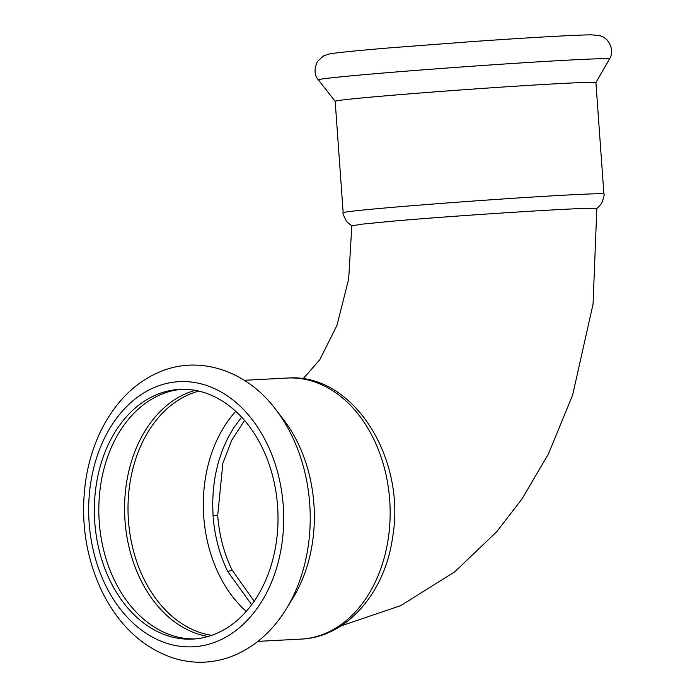 <?xml version="1.0" encoding="UTF-8"?>
<svg xmlns="http://www.w3.org/2000/svg" width="697" height="697" viewBox="0 0 697 697"><rect width="100%" height="100%" fill="white"/><g stroke="black" fill="none" stroke-linecap="round" stroke-linejoin="round"><path stroke-width="1.05" d="M286.145 609.126L292.792 598.322A130.705 95.907 -93 0 0 283.418 419.463L275.681 409.409C246.825 370.734 199.342 354.616 159.334 372.093C143.181 378.985 129.145 389.876 117.235 404.783C101.344 425.013 90.985 449.277 86.167 477.584C79.894 517.941 85.191 555.962 102.067 591.648C119.17 625.976 143.294 648.236 174.442 658.43C195.012 664.45 215.199 663.335 234.994 655.084C255.782 645.997 272.832 630.672 286.145 609.126A145.943 107.085 -93 0 0 275.681 409.409M110.257 581.089A125.024 91.734 -93 0 0 192.729 639.088A125.024 91.734 -93 0 0 277.789 509.437A125.024 91.734 -93 0 0 179.643 389.379A125.024 91.734 -93 0 0 103.522 456.108A125.024 91.734 -93 0 0 110.257 581.089M181.882 389.301A125.024 91.734 -93 0 0 114.726 580.854A125.024 91.734 -93 0 0 194.96 638.931M595.918 82.603L603.907 194.019A130.705 2.326 -4.1 0 0 599.917 193.731A130.705 2.326 -4.1 0 0 457.319 202.208A130.705 2.326 -4.1 0 0 343.159 212.707L335.17 101.292A130.705 2.326 -4.1 0 1 449.33 90.793A130.705 2.326 -4.1 0 1 591.927 82.316A130.705 2.326 -4.1 0 1 595.918 82.603L609.492 59.01A145.943 2.596 -4.1 0 0 605.048 58.661A145.943 2.596 -4.1 0 0 444.956 68.193A145.943 2.596 -4.1 0 0 318.372 79.876C314.234 75.163 313.972 68.959 317.579 61.284L323.765 55.751L329.672 53.887C337.792 52.519 358.153 50.489 390.764 47.788L472.566 41.567C528.213 37.655 577.656 34.824 591.64 34.85L599.699 35.591L603.332 37.054L606.817 39.642C612.219 46.542 613.107 53.007 609.492 59.01M303.021 378.811L319.723 359.861L336.921 325.499L348.683 279.009L351.811 225.863L361.987 224.164L390.895 221.332C453.782 215.713 575.164 207.95 593.103 208.272L596.815 208.56L593.069 304.023L572.629 395.051L548.443 453.956L521.957 499.052L496.708 531.715L454.723 571.845L400.758 605.623L340.894 625.95M251.669 604.717L227.788 571.627C219.468 554.516 214.554 535.88 213.055 515.719L217.717 515.397C219.18 535.122 223.981 553.348 232.11 570.085L254.178 601.215M241.659 417.189L233.591 428.028L227.928 437.794L222.631 449.513L218.396 462.076L215.286 475.284L213.36 488.937L212.646 502.798L213.055 515.719M244.534 420.413L231.831 440.068L222.857 463.287L217.717 515.397M257.96 641.362L300.991 639.105A130.705 95.907 -93 0 0 389.919 503.556A130.705 95.907 -93 0 0 287.312 378.044L244.281 380.301M105.561 585.219A132.752 97.406 -93 0 0 274.008 575.8A132.752 97.406 -93 0 0 178.99 381.677A132.752 97.406 -93 0 0 105.561 585.219M195.221 390.364A124.824 91.586 -93 0 0 140.454 579.407A124.824 91.586 -93 0 0 208.115 636.483M198.906 391.13A123.657 90.732 -93 0 0 143.748 578.649A123.657 90.732 -93 0 0 211.705 635.333M235.769 411.335A123.657 90.732 -93 0 0 219.05 574.703A123.657 90.732 -93 0 0 246.25 611.382M227.788 571.627L232.11 570.085M300.991 639.105C346.827 637.337 384.927 592.581 392.524 537.823C406.656 459.384 353.684 372.642 287.312 378.044M603.907 194.019C604.717 193.731 603.933 196.937 601.555 203.637L596.754 208.63M343.159 212.707C342.358 212.568 343.534 215.565 346.697 221.698L351.88 225.941M335.17 101.3L318.372 79.876"/></g></svg>
